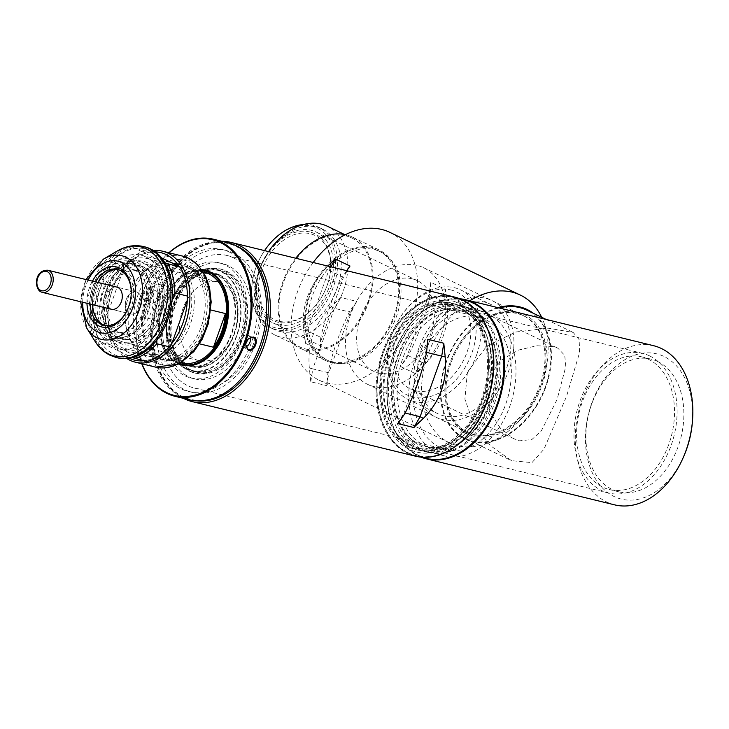 <?xml version="1.0" encoding="UTF-8"?>
<svg xmlns="http://www.w3.org/2000/svg" width="729" height="729" viewBox="0 0 729 729"><rect width="100%" height="100%" fill="white"/><g stroke="black" fill="none" stroke-linecap="round" stroke-linejoin="round"><path stroke-width="0.55" stroke-dasharray="3.65 2.73" d="M147.012 264.964A40.514 28.24 -76.3 0 0 143.121 263.57A40.514 28.24 -76.3 0 0 106.844 293.359A40.514 28.24 -76.3 0 0 119.984 340.871A40.514 28.24 -76.3 0 0 123.875 342.275A40.514 28.24 -76.3 0 0 160.152 312.486A40.514 28.24 -76.3 0 0 147.012 264.964M222.099 283.317A40.514 28.24 -76.3 0 0 218.199 281.923A40.514 28.24 -76.3 0 0 181.931 311.711A40.514 28.24 -76.3 0 0 195.071 359.224A40.514 28.24 -76.3 0 0 198.962 360.627A40.514 28.24 -76.3 0 0 235.239 330.838A40.514 28.24 -76.3 0 0 222.099 283.317M119.237 342.985A42.765 29.807 -76.3 0 0 160.662 315.976A42.765 29.807 -76.3 0 0 147.768 262.859A42.765 29.807 -76.3 0 0 107.728 286.315A42.765 29.807 -76.3 0 0 102.971 305.761A42.765 29.807 -76.3 0 0 119.237 342.985M151.468 260.098A46.355 32.313 103.7 0 1 166.504 314.472A46.355 32.313 103.7 0 1 124.996 348.562A46.355 32.313 103.7 0 1 120.54 346.958A46.355 32.313 103.7 0 1 102.907 306.617A46.355 32.313 103.7 0 1 108.065 285.531A46.355 32.313 103.7 0 1 147.012 258.503A46.355 32.313 103.7 0 1 151.468 260.098M143.066 352.462A46.355 32.313 -76.3 0 0 147.522 354.066A46.355 32.313 -76.3 0 0 189.03 319.976A46.355 32.313 -76.3 0 0 173.994 265.602A46.355 32.313 -76.3 0 0 169.529 264.007A46.355 32.313 -76.3 0 0 130.591 291.035A46.355 32.313 -76.3 0 0 125.434 312.121A46.355 32.313 -76.3 0 0 143.066 352.462M143.713 354.458A48.15 33.561 -76.3 0 0 148.342 356.117A48.15 33.561 -76.3 0 0 191.463 320.705A48.15 33.561 -76.3 0 0 175.844 264.226A48.15 33.561 -76.3 0 0 171.215 262.568A48.15 33.561 -76.3 0 0 130.755 290.643A48.15 33.561 -76.3 0 0 125.406 312.55A48.15 33.561 -76.3 0 0 143.713 354.458M159.979 358.431A48.15 33.561 -76.3 0 0 164.617 360.09A48.15 33.561 -76.3 0 0 207.729 324.687A48.15 33.561 -76.3 0 0 192.11 268.208A48.15 33.561 -76.3 0 0 187.481 266.541A48.15 33.561 -76.3 0 0 144.36 301.952A48.15 33.561 -76.3 0 0 159.979 358.431M210.845 309.998L210.435 309.898A46.711 32.559 103.7 0 1 198.452 343.559L199.546 343.833M204.156 272.099A46.711 32.559 -76.3 0 0 162.33 306.453A46.711 32.559 -76.3 0 0 177.484 361.247A46.711 32.559 -76.3 0 0 181.977 362.86M160.462 357.082A46.711 32.559 -76.3 0 0 164.954 358.695A46.711 32.559 -76.3 0 0 206.781 324.35A46.711 32.559 -76.3 0 0 191.627 269.548A46.711 32.559 -76.3 0 0 187.134 267.944A46.711 32.559 -76.3 0 0 145.308 302.289A46.711 32.559 -76.3 0 0 160.462 357.082M185.011 364.546A48.15 33.561 -76.3 0 0 189.64 366.213A48.15 33.561 -76.3 0 0 232.761 330.802A48.15 33.561 -76.3 0 0 217.142 274.323A48.15 33.561 -76.3 0 0 212.504 272.664A48.15 33.561 -76.3 0 0 169.392 308.066A48.15 33.561 -76.3 0 0 185.011 364.546M202.179 270.259A48.15 33.561 -76.3 0 0 160.918 307.738A48.15 33.561 -76.3 0 0 177.001 362.595A48.15 33.561 -76.3 0 0 179.37 363.58M187.754 364.491A47.431 33.06 -76.3 0 0 192.319 366.122A47.431 33.06 -76.3 0 0 234.784 331.248A47.431 33.06 -76.3 0 0 219.402 275.608A47.431 33.06 -76.3 0 0 214.836 273.967A47.431 33.06 -76.3 0 0 172.372 308.85A47.431 33.06 -76.3 0 0 187.754 364.491M185.248 363.871A47.431 33.06 -76.3 0 0 189.813 365.511A47.431 33.06 -76.3 0 0 232.287 330.629A47.431 33.06 -76.3 0 0 216.896 274.997A47.431 33.06 -76.3 0 0 212.339 273.357A47.431 33.06 -76.3 0 0 169.866 308.239A47.431 33.06 -76.3 0 0 185.248 363.871M189.822 369.384A51.741 36.067 -76.3 0 0 194.798 371.17A51.741 36.067 -76.3 0 0 241.126 333.117A51.741 36.067 -76.3 0 0 224.341 272.427A51.741 36.067 -76.3 0 0 219.365 270.641A51.741 36.067 -76.3 0 0 173.037 308.686A51.741 36.067 -76.3 0 0 189.822 369.384M186.314 368.528A51.741 36.067 -76.3 0 0 191.29 370.314A51.741 36.067 -76.3 0 0 237.627 332.26A51.741 36.067 -76.3 0 0 220.841 271.571A51.741 36.067 -76.3 0 0 215.866 269.785A51.741 36.067 -76.3 0 0 169.529 307.829A51.741 36.067 -76.3 0 0 186.314 368.528M226.446 271.106A53.545 37.325 103.7 0 1 243.814 333.909A53.545 37.325 103.7 0 1 195.873 373.284A53.545 37.325 103.7 0 1 190.725 371.435A53.545 37.325 103.7 0 1 173.356 308.631A53.545 37.325 103.7 0 1 221.297 269.256A53.545 37.325 103.7 0 1 226.446 271.106M189.221 371.07A53.545 37.325 -76.3 0 0 194.37 372.911A53.545 37.325 -76.3 0 0 242.31 333.545A53.545 37.325 -76.3 0 0 224.942 270.741A53.545 37.325 -76.3 0 0 219.793 268.892A53.545 37.325 -76.3 0 0 171.853 308.267A53.545 37.325 -76.3 0 0 189.221 371.07M143.659 317.233A46.711 32.559 103.7 0 1 155.651 283.563L170.668 287.235A46.711 32.559 -76.3 0 0 158.676 320.897L143.659 317.233L155.651 283.563M210.435 309.898L198.452 343.559M170.668 287.235L158.676 320.897M188.228 265.793A49.59 34.564 -76.3 0 0 141.8 292.994A49.59 34.564 -76.3 0 0 136.277 315.557A49.59 34.564 -76.3 0 0 155.14 358.714A49.59 34.564 -76.3 0 0 203.191 327.394A49.59 34.564 -76.3 0 0 188.228 265.793M154.621 357.119A48.15 33.561 103.7 0 1 136.305 315.21A48.15 33.561 103.7 0 1 141.663 293.304A48.15 33.561 103.7 0 1 182.113 265.228A48.15 33.561 103.7 0 1 186.742 266.896A48.15 33.561 103.7 0 1 202.361 323.375A48.15 33.561 103.7 0 1 159.25 358.786A48.15 33.561 103.7 0 1 154.621 357.119M86.961 303.291A30.9 21.542 103.7 0 1 92.373 281.121M95.453 281.877A28.75 20.038 -76.3 0 0 90.041 304.039M145.7 256.863A48.15 33.561 -76.3 0 0 141.071 255.196A48.15 33.561 -76.3 0 0 97.95 290.607A48.15 33.561 -76.3 0 0 113.569 347.086A48.15 33.561 -76.3 0 0 118.207 348.754A48.15 33.561 -76.3 0 0 161.319 313.342A48.15 33.561 -76.3 0 0 145.7 256.863M134.537 260.718A41.681 29.06 -76.3 0 0 130.527 259.278A41.681 29.06 -76.3 0 0 93.203 289.932A41.681 29.06 -76.3 0 0 106.716 338.83A41.681 29.06 -76.3 0 0 110.726 340.261A41.681 29.06 -76.3 0 0 148.051 309.615A41.681 29.06 -76.3 0 0 134.537 260.718M143.54 262.923A41.681 29.06 -76.3 0 0 139.531 261.483A41.681 29.06 -76.3 0 0 102.206 292.138A41.681 29.06 -76.3 0 0 115.729 341.026A41.681 29.06 -76.3 0 0 119.738 342.466A41.681 29.06 -76.3 0 0 157.063 311.812A41.681 29.06 -76.3 0 0 143.54 262.923M133.817 262.741A39.53 27.556 -76.3 0 0 96.802 284.419A39.53 27.556 -76.3 0 0 92.41 302.407A39.53 27.556 -76.3 0 0 107.436 336.807A39.53 27.556 -76.3 0 0 145.736 311.839A39.53 27.556 -76.3 0 0 133.817 262.741M105.058 325.498A28.75 20.038 -76.3 0 0 106.288 325.863A28.75 20.038 -76.3 0 0 132.031 304.722A28.75 20.038 -76.3 0 0 122.709 271.006A28.75 20.038 -76.3 0 0 119.948 270.012A28.75 20.038 -76.3 0 0 118.681 269.766M97.959 282.488A28.75 20.038 -76.3 0 0 95.791 286.77A28.75 20.038 -76.3 0 0 92.592 299.847A28.75 20.038 -76.3 0 0 92.547 304.649M144.953 246.903A57.135 39.831 -76.3 0 0 93.795 288.912A57.135 39.831 -76.3 0 0 112.33 355.934A57.135 39.831 -76.3 0 0 117.825 357.903M172.144 299.027A55.34 38.573 -76.3 0 0 172.29 296.475A55.34 38.573 -76.3 0 0 164.071 262.613A55.34 38.573 -76.3 0 0 151.103 250.858A55.34 38.573 -76.3 0 0 134.774 248.534A55.34 38.573 -76.3 0 0 108.375 265.748A55.34 38.573 -76.3 0 0 92.993 308.95A55.34 38.573 -76.3 0 0 101.213 342.803A55.34 38.573 -76.3 0 0 114.18 354.558A55.34 38.573 -76.3 0 0 130.5 356.882A55.34 38.573 -76.3 0 0 156.908 339.668A55.34 38.573 -76.3 0 0 165.993 324.205M165.082 263.023L133.471 247.614L149.791 252.207A55.34 38.573 -76.3 0 0 123.392 269.42A55.34 38.573 -76.3 0 0 114.307 284.884A55.34 38.573 -76.3 0 0 108.147 310.062A55.34 38.573 -76.3 0 0 108.01 312.613A55.34 38.573 -76.3 0 0 116.23 346.475A55.34 38.573 -76.3 0 0 129.197 358.221A55.34 38.573 -76.3 0 0 129.361 358.303M143.905 360.764A55.34 38.573 -76.3 0 0 145.518 360.554A55.34 38.573 -76.3 0 0 171.926 343.341M187.307 300.138A55.34 38.573 -76.3 0 0 179.088 266.285M145.982 250.667A57.135 39.831 -76.3 0 0 123.483 265.338L110.963 262.276L108.375 265.748L92.993 308.95L92.893 313.033A57.135 39.831 -76.3 0 0 99.9 341.874L132.414 357.657M92.893 313.033L105.413 316.085L108.01 312.613L123.392 269.42L123.483 265.338M146.83 361.475L116.23 346.475L99.9 341.874M105.413 316.085A57.135 39.831 -76.3 0 0 112.412 344.935M156.899 339.978L172.308 296.448M153.363 250.484A57.135 39.831 -76.3 0 0 114.471 284.492A57.135 39.831 -76.3 0 0 108.12 310.49A57.135 39.831 -76.3 0 0 126.937 358.604M155.377 251.869A55.34 38.573 -76.3 0 0 149.791 252.207L161.546 257.856M133.471 247.614A57.135 39.831 -76.3 0 0 110.963 262.276M127.839 308.722A28.75 20.038 -76.3 0 0 127.94 308.495A28.75 20.038 -76.3 0 0 131.138 295.409A28.75 20.038 -76.3 0 0 131.156 295.163M129.689 313.607A11.409 7.955 103.7 0 1 125.989 300.23A11.409 7.955 103.7 0 1 136.205 291.837A11.409 7.955 103.7 0 1 137.307 292.229A11.409 7.955 103.7 0 1 141.007 305.615A11.409 7.955 103.7 0 1 130.792 313.999A11.409 7.955 103.7 0 1 129.689 313.607A11.409 7.955 -76.3 0 0 130.792 313.999A11.409 7.955 -76.3 0 0 141.007 305.615A11.409 7.955 -76.3 0 0 137.307 292.229A11.409 7.955 -76.3 0 0 136.205 291.837A11.409 7.955 -76.3 0 0 125.989 300.23A11.409 7.955 -76.3 0 0 129.689 313.607M110.316 308.868A11.409 7.955 103.7 0 1 106.616 295.491A11.409 7.955 103.7 0 1 116.831 287.098L136.205 291.837L116.831 287.098M124.185 269.903A30.181 21.041 103.7 0 1 133.298 307.401A30.181 21.041 103.7 0 1 104.047 326.464A30.181 21.041 103.7 0 1 92.574 300.193A30.181 21.041 103.7 0 1 95.927 286.461A30.181 21.041 103.7 0 1 124.185 269.903M131.967 264.117A37.735 26.299 103.7 0 1 144.205 308.376A37.735 26.299 103.7 0 1 110.416 336.115A37.735 26.299 103.7 0 1 106.789 334.821A37.735 26.299 103.7 0 1 92.437 301.979A37.735 26.299 103.7 0 1 96.638 284.811A37.735 26.299 103.7 0 1 128.331 262.814A37.735 26.299 103.7 0 1 131.967 264.117M136.715 265.283A37.735 26.299 103.7 0 1 148.953 309.533A37.735 26.299 103.7 0 1 115.173 337.281A37.735 26.299 103.7 0 1 111.546 335.978A37.735 26.299 103.7 0 1 99.308 291.718A37.735 26.299 103.7 0 1 133.088 263.98A37.735 26.299 103.7 0 1 136.715 265.283M134.92 270.331A32.34 22.544 103.7 0 1 145.408 308.267A32.34 22.544 103.7 0 1 116.449 332.041A32.34 22.544 103.7 0 1 113.341 330.93A32.34 22.544 103.7 0 1 102.853 292.994A32.34 22.544 103.7 0 1 131.812 269.211A32.34 22.544 103.7 0 1 134.92 270.331M141.426 271.917A32.34 22.544 103.7 0 1 151.914 309.852A32.34 22.544 103.7 0 1 122.955 333.636A32.34 22.544 103.7 0 1 119.848 332.515A32.34 22.544 103.7 0 1 109.359 294.589A32.34 22.544 103.7 0 1 138.319 270.805A32.34 22.544 103.7 0 1 141.426 271.917M121.032 337.928A37.37 26.053 -76.3 0 0 126.81 339.614A37.37 26.053 -76.3 0 0 158.521 310.208A37.37 26.053 -76.3 0 0 145.964 267.908A37.37 26.053 -76.3 0 0 144.488 267.27A37.37 26.053 -76.3 0 0 109.386 292.584A37.37 26.053 -76.3 0 0 121.032 337.928M143.221 266.869A37.735 26.299 103.7 0 1 155.897 309.579A37.735 26.299 103.7 0 1 123.884 339.267A37.735 26.299 103.7 0 1 118.052 337.573A37.735 26.299 103.7 0 1 106.297 291.782A37.735 26.299 103.7 0 1 141.736 266.231A37.735 26.299 103.7 0 1 143.221 266.869M648.327 359.224A68.271 47.595 -76.3 0 0 641.757 356.864A68.271 47.595 -76.3 0 0 580.63 407.074A68.271 47.595 -76.3 0 0 602.774 487.154A68.271 47.595 -76.3 0 0 609.344 489.514A68.271 47.595 -76.3 0 0 670.47 439.305A68.271 47.595 -76.3 0 0 648.327 359.224M657.667 361.502A68.271 47.595 -76.3 0 0 651.097 359.151A68.271 47.595 -76.3 0 0 589.961 409.352A68.271 47.595 -76.3 0 0 612.114 489.432A68.271 47.595 -76.3 0 0 618.675 491.793A68.271 47.595 -76.3 0 0 679.811 441.583A68.271 47.595 -76.3 0 0 657.667 361.502M451.078 289.996A57.135 40.532 -64.3 0 1 471.809 353.255A57.135 40.532 -64.3 0 1 412.951 397.059A57.135 40.532 -64.3 0 1 392.22 333.8A57.135 40.532 -64.3 0 1 451.078 289.996M476.593 354.959A60.726 43.075 115.7 0 0 460.61 289.887A60.726 43.075 115.7 0 0 454.559 287.727A60.726 43.075 115.7 0 0 392.002 334.283A60.726 43.075 115.7 0 0 407.994 399.355A60.726 43.075 115.7 0 0 414.036 401.524A60.726 43.075 115.7 0 0 476.593 354.959M418.255 455.224A81.211 56.607 -76.3 0 0 496.941 403.939A81.211 56.607 -76.3 0 0 472.438 303.054A81.211 56.607 -76.3 0 0 396.403 347.605A81.211 56.607 -76.3 0 0 387.372 384.548A81.211 56.607 -76.3 0 0 418.255 455.224M421.289 457.238A81.93 57.108 103.7 0 1 418.519 456.026A81.93 57.108 103.7 0 1 387.354 384.721A81.93 57.108 103.7 0 1 396.467 347.441A81.93 57.108 103.7 0 1 460.026 298.762M684.112 455.516A74.741 52.105 103.7 0 1 614.128 496.522A74.741 52.105 103.7 0 1 591.584 403.666A74.741 52.105 103.7 0 1 664.001 356.463A74.741 52.105 103.7 0 1 692.422 421.517M653.512 345.683A81.93 57.108 -76.3 0 0 580.156 405.925A81.93 57.108 -76.3 0 0 606.728 502.026A81.93 57.108 -76.3 0 0 614.611 504.851M415.229 390.662A50.31 35.685 -64.3 0 1 410.227 388.867A50.31 35.685 -64.3 0 1 398.326 331.485A50.31 35.685 -64.3 0 1 448.8 296.393A50.31 35.685 -64.3 0 1 453.812 298.188A50.31 35.685 -64.3 0 1 465.713 355.57A50.31 35.685 -64.3 0 1 415.229 390.662M553.165 346.557L536.772 345.746L518.355 350.12L501.625 359.926L489.742 375.307L485.897 394.234L490.289 412.851L500.595 428.424L514.246 438.867L519.595 440.826L531.796 439.587L541.31 430.93L557.074 399.528L565.804 366.477L564.729 355.36L557.831 348.18L553.165 346.557M469.321 311.812A71.87 50.101 -76.3 0 0 462.414 309.333A71.87 50.101 -76.3 0 0 398.061 362.176A71.87 50.101 -76.3 0 0 421.371 446.476A71.87 50.101 -76.3 0 0 428.288 448.955A71.87 50.101 -76.3 0 0 492.631 396.111A71.87 50.101 -76.3 0 0 469.321 311.812M649.53 355.852A71.87 50.101 -76.3 0 0 642.614 353.374A71.87 50.101 -76.3 0 0 578.261 406.226A71.87 50.101 -76.3 0 0 601.571 490.517A71.87 50.101 -76.3 0 0 608.487 493.004A71.87 50.101 -76.3 0 0 672.84 440.152A71.87 50.101 -76.3 0 0 649.53 355.852M418.929 347.879A64.681 45.881 115.7 0 0 435.951 417.188A64.681 45.881 115.7 0 0 509.024 369.904A64.681 45.881 115.7 0 0 491.993 300.594A64.681 45.881 115.7 0 0 418.929 347.879M450.887 363.242A64.681 45.881 115.7 0 0 467.918 432.543A64.681 45.881 115.7 0 0 540.982 385.258A64.681 45.881 115.7 0 0 523.96 315.949A64.681 45.881 115.7 0 0 450.887 363.242M421.681 348.553A60.726 43.075 115.7 0 0 437.664 413.625A60.726 43.075 115.7 0 0 506.272 369.229A60.726 43.075 115.7 0 0 490.289 304.157A60.726 43.075 115.7 0 0 421.681 348.553M499.174 307.957A71.15 50.465 115.7 0 0 446.376 362.14A71.15 50.465 115.7 0 0 465.111 438.375A71.15 50.465 115.7 0 0 545.492 386.361A71.15 50.465 115.7 0 0 526.757 310.126M467.38 372.237L464.892 399.164L473.95 424.661L490.608 445.774L511.503 460.673L531.96 462.633L543.998 449.182L566.497 396.458L579.355 353.328L579.883 340.507L573.149 332.424L547.862 328.132L515.831 332.005L486.58 346.229L467.38 372.237M484.247 408.313A81.211 56.607 103.7 0 1 408.24 452.782A81.211 56.607 103.7 0 1 383.746 351.897A81.211 56.607 103.7 0 1 462.432 300.612A81.211 56.607 103.7 0 1 493.323 371.207M454.285 296.985A81.93 57.108 -76.3 0 0 380.93 357.228A81.93 57.108 -76.3 0 0 407.502 453.329A81.93 57.108 -76.3 0 0 415.384 456.163M235.23 245.363A80.491 56.106 -76.3 0 0 162.075 290.497A80.491 56.106 -76.3 0 0 153.117 327.121A80.491 56.106 -76.3 0 0 183.735 397.177A80.491 56.106 -76.3 0 0 197.213 400.914M233.362 257.793A68.271 47.595 -76.3 0 0 226.792 255.442A68.271 47.595 -76.3 0 0 165.665 305.642A68.271 47.595 -76.3 0 0 187.809 385.723A68.271 47.595 -76.3 0 0 194.379 388.083A68.271 47.595 -76.3 0 0 255.505 337.873A68.271 47.595 -76.3 0 0 233.362 257.793M439.587 447.269A68.271 47.595 103.7 0 1 417.444 367.188A68.271 47.595 103.7 0 1 478.579 316.978A68.271 47.595 103.7 0 1 485.14 319.338A68.271 47.595 103.7 0 1 507.293 399.419A68.271 47.595 103.7 0 1 446.157 449.62A68.271 47.595 103.7 0 1 439.587 447.269M437.436 453.329A74.741 52.105 -76.3 0 0 444.617 455.907A74.741 52.105 -76.3 0 0 511.548 400.95A74.741 52.105 -76.3 0 0 487.3 313.279A74.741 52.105 -76.3 0 0 480.11 310.7A74.741 52.105 -76.3 0 0 413.188 365.657A74.741 52.105 -76.3 0 0 437.436 453.329M422.419 449.656A74.741 52.105 -76.3 0 0 429.6 452.235A74.741 52.105 -76.3 0 0 496.531 397.278A74.741 52.105 -76.3 0 0 472.283 309.606A74.741 52.105 -76.3 0 0 465.093 307.027A74.741 52.105 -76.3 0 0 398.171 361.985A74.741 52.105 -76.3 0 0 422.419 449.656M423.977 445.282A70.075 48.843 -76.3 0 0 430.711 447.697A70.075 48.843 -76.3 0 0 493.451 396.175A70.075 48.843 -76.3 0 0 470.724 313.98A70.075 48.843 -76.3 0 0 463.99 311.565A70.075 48.843 -76.3 0 0 401.242 363.088A70.075 48.843 -76.3 0 0 423.977 445.282M418.965 444.061A70.075 48.843 -76.3 0 0 425.709 446.476A70.075 48.843 -76.3 0 0 488.448 394.945A70.075 48.843 -76.3 0 0 465.722 312.759A70.075 48.843 -76.3 0 0 458.978 310.344A70.075 48.843 -76.3 0 0 396.239 361.866A70.075 48.843 -76.3 0 0 418.965 444.061M417.289 448.772A75.105 52.351 -76.3 0 0 424.515 451.36A75.105 52.351 -76.3 0 0 491.756 396.139A75.105 52.351 -76.3 0 0 467.398 308.048A75.105 52.351 -76.3 0 0 460.172 305.451A75.105 52.351 -76.3 0 0 392.931 360.682A75.105 52.351 -76.3 0 0 417.289 448.772M412.714 447.652A75.105 52.351 -76.3 0 0 419.94 450.249A75.105 52.351 -76.3 0 0 487.191 395.018A75.105 52.351 -76.3 0 0 462.824 306.927A75.105 52.351 -76.3 0 0 455.607 304.339A75.105 52.351 -76.3 0 0 423.986 309.934A75.105 52.351 -76.3 0 0 394.471 430.693A75.105 52.351 -76.3 0 0 412.714 447.652M461.229 303.975A77.62 54.101 -76.3 0 0 386.024 352.991A77.62 54.101 -76.3 0 0 409.443 449.41A77.62 54.101 -76.3 0 0 484.648 400.394A77.62 54.101 -76.3 0 0 461.229 303.975M183.416 398.353A81.93 57.108 103.7 0 1 153.099 327.458A81.93 57.108 103.7 0 1 162.203 290.188A81.93 57.108 103.7 0 1 221.816 241.272M331.194 306.599C314.509 323.412 307.219 343.869 309.333 367.999L310.754 381.768L326.774 385.687L327.941 372.546C333.117 350.202 340.407 329.736 349.802 311.146L356.782 301.414L340.762 297.496L331.194 306.599L334.392 308.303L350.412 312.212L349.802 311.146M426.602 352.462L425.709 352.189L427.777 339.322M404.741 413.853L404.13 412.787L425.709 352.189L426.611 352.408M397.77 423.595L404.13 412.787L405.16 413.042M340.762 297.496L334.392 308.303L312.814 368.901L328.834 372.811L350.412 312.212L356.782 301.414M326.774 385.687L328.834 372.811L327.941 372.546M309.333 367.999L312.814 368.901L310.754 381.768M277.804 324.605A50.31 35.685 -64.3 0 1 272.792 322.81A50.31 35.685 -64.3 0 1 260.891 265.429A50.31 35.685 -64.3 0 1 311.374 230.337A50.31 35.685 -64.3 0 1 316.386 232.132A50.31 35.685 -64.3 0 1 328.287 289.513A50.31 35.685 -64.3 0 1 277.804 324.605M412.277 278.833A50.31 35.685 115.7 0 0 361.794 313.926A50.31 35.685 115.7 0 0 373.695 371.316A50.31 35.685 115.7 0 0 378.706 373.102A50.31 35.685 115.7 0 0 429.181 338.019A50.31 35.685 115.7 0 0 417.289 280.629A50.31 35.685 115.7 0 0 412.277 278.833M311.775 226.2A54.265 38.491 -64.3 0 1 331.467 286.269A54.265 38.491 -64.3 0 1 275.571 327.868A54.265 38.491 -64.3 0 1 255.879 267.798A54.265 38.491 -64.3 0 1 311.775 226.2M264.554 250.612A55.696 39.512 115.7 0 0 270.459 327.667A55.696 39.512 115.7 0 0 276.009 329.654A55.696 39.512 115.7 0 0 331.895 290.807A55.696 39.512 115.7 0 0 318.719 227.275A55.696 39.512 115.7 0 0 313.169 225.288A55.696 39.512 115.7 0 0 303.51 224.523M473.877 436.197A66.12 46.902 -64.3 0 1 449.884 362.996A66.12 46.902 -64.3 0 1 517.991 312.304A66.12 46.902 -64.3 0 1 541.984 385.504A66.12 46.902 -64.3 0 1 473.877 436.197M516.597 313.215A64.681 45.881 115.7 0 0 451.698 358.322A64.681 45.881 115.7 0 0 466.997 432.106A64.681 45.881 115.7 0 0 473.44 434.411A64.681 45.881 115.7 0 0 538.348 389.295A64.681 45.881 115.7 0 0 523.039 315.511A64.681 45.881 115.7 0 0 516.597 313.215M309.743 231.922A48.15 34.154 115.7 0 0 260.135 268.837A48.15 34.154 115.7 0 0 277.612 322.145A48.15 34.154 115.7 0 0 327.212 285.23A48.15 34.154 115.7 0 0 309.743 231.922M279.007 321.234A46.711 33.133 -64.3 0 1 262.048 269.52A46.711 33.133 -64.3 0 1 310.171 233.708A46.711 33.133 -64.3 0 1 327.13 285.422A46.711 33.133 -64.3 0 1 279.007 321.234M417.07 265.374A64.681 45.881 115.7 0 0 352.171 310.481A64.681 45.881 115.7 0 0 367.471 384.265A64.681 45.881 115.7 0 0 373.913 386.57A64.681 45.881 115.7 0 0 438.812 341.454A64.681 45.881 115.7 0 0 423.513 267.671A64.681 45.881 115.7 0 0 417.07 265.374M497.889 307.647A71.87 50.975 115.7 0 0 442.038 376.027A71.87 50.975 115.7 0 0 471.964 441.583A71.87 50.975 115.7 0 0 497.296 439.797A71.87 50.975 115.7 0 0 547.971 334.365A71.87 50.975 115.7 0 0 533.236 313.242M469.758 300.767A81.93 58.12 115.7 0 0 422.583 375.918A81.93 58.12 115.7 0 0 449.374 442.767A81.93 58.12 115.7 0 0 457.53 445.692A81.93 58.12 115.7 0 0 486.407 443.66A81.93 58.12 115.7 0 0 544.189 323.457A81.93 58.12 115.7 0 0 541.656 317.288M331.977 361.684A60.37 42.82 115.7 0 0 392.548 319.575A60.37 42.82 115.7 0 0 378.269 250.712A60.37 42.82 115.7 0 0 372.255 248.562A60.37 42.82 115.7 0 0 311.684 290.671A60.37 42.82 115.7 0 0 325.963 359.534A60.37 42.82 115.7 0 0 331.977 361.684M334.256 362.778A60.37 42.82 115.7 0 0 394.836 320.678A60.37 42.82 115.7 0 0 380.556 251.806A60.37 42.82 115.7 0 0 374.542 249.655A60.37 42.82 115.7 0 0 313.962 291.764A60.37 42.82 115.7 0 0 328.25 360.627A60.37 42.82 115.7 0 0 334.256 362.778M295.774 258.239A61.446 43.585 115.7 0 0 299.018 347.779A61.446 43.585 115.7 0 0 305.132 349.966A61.446 43.585 115.7 0 0 366.787 307.109A61.446 43.585 115.7 0 0 352.253 237.016A61.446 43.585 115.7 0 0 346.138 234.82A61.446 43.585 115.7 0 0 345.409 234.656M331.613 362.696A61.446 43.585 115.7 0 0 393.268 319.831A61.446 43.585 115.7 0 0 378.734 249.737A61.446 43.585 115.7 0 0 372.619 247.55A61.446 43.585 115.7 0 0 310.964 290.406A61.446 43.585 115.7 0 0 325.498 360.5A61.446 43.585 115.7 0 0 331.613 362.696M268.618 251.605A60.37 42.82 115.7 0 0 275.061 335.067A60.37 42.82 115.7 0 0 281.066 337.208A60.37 42.82 115.7 0 0 341.646 295.108A60.37 42.82 115.7 0 0 327.357 226.245M305.497 348.954A60.37 42.82 115.7 0 0 366.067 306.845A60.37 42.82 115.7 0 0 351.788 237.982A60.37 42.82 115.7 0 0 345.774 235.832A60.37 42.82 115.7 0 0 285.203 277.94A60.37 42.82 115.7 0 0 299.482 346.804A60.37 42.82 115.7 0 0 305.497 348.954M279.663 331.413A55.696 39.512 115.7 0 0 335.55 292.566A55.696 39.512 115.7 0 0 322.373 229.024A55.696 39.512 115.7 0 0 316.823 227.047A55.696 39.512 115.7 0 0 260.936 265.894A55.696 39.512 115.7 0 0 274.113 329.426A55.696 39.512 115.7 0 0 279.663 331.413M447.123 302.48C449.465 326.082 442.184 346.548 425.262 363.871L408.286 355.716C418.555 335.194 425.845 314.728 430.146 294.325L430.803 282.323L445.41 289.349L447.123 302.48L443.551 301.76L428.944 294.735L430.146 294.325M408.286 355.716L400.795 366.596L415.402 373.622L425.262 363.871M313.206 262.504A81.93 58.12 115.7 0 0 318.91 380.064A81.93 58.12 115.7 0 0 327.066 382.98A81.93 58.12 115.7 0 0 409.27 325.836A81.93 58.12 115.7 0 0 389.897 232.378M346.694 270.687L342.521 276.911C332.242 297.432 324.961 317.899 320.66 338.311L321.863 337.892L307.255 330.866L303.683 330.146C301.332 306.544 308.622 286.078 325.544 268.755L327.886 266.085M303.683 330.146L305.396 343.277L320.004 350.303L320.66 338.311M430.803 282.323L428.944 294.735L407.365 355.342L400.795 366.596M445.41 289.349L443.551 301.76L421.973 362.359L415.402 373.622M342.521 276.911L343.441 277.293L321.863 337.892L320.004 350.303M350.011 266.03L343.441 277.293L328.834 270.268L307.255 330.866L305.396 343.277M330.848 266.814L328.834 270.268L325.544 268.755M464.719 299.901A81.566 56.862 -76.3 0 0 391.673 359.889A81.566 56.862 -76.3 0 0 418.136 455.561A81.566 56.862 -76.3 0 0 425.982 458.377M478.962 313.816A81.566 56.862 -76.3 0 0 462.55 300.275A81.566 56.862 -76.3 0 0 454.705 297.459A81.566 56.862 -76.3 0 0 381.668 357.438A81.566 56.862 -76.3 0 0 408.122 453.119A81.566 56.862 -76.3 0 0 415.967 455.935A81.566 56.862 -76.3 0 0 445.036 452.609M460.455 306.162A75.278 52.479 -76.3 0 0 453.21 303.565A75.278 52.479 -76.3 0 0 385.805 358.923A75.278 52.479 -76.3 0 0 410.217 447.223A75.278 52.479 -76.3 0 0 417.462 449.82A75.278 52.479 -76.3 0 0 484.867 394.471A75.278 52.479 -76.3 0 0 460.455 306.162M470.46 308.613A75.278 52.479 -76.3 0 0 463.225 306.016A75.278 52.479 -76.3 0 0 395.811 361.374A75.278 52.479 -76.3 0 0 420.232 449.675A75.278 52.479 -76.3 0 0 427.476 452.272A75.278 52.479 -76.3 0 0 494.882 396.913A75.278 52.479 -76.3 0 0 470.46 308.613M146.037 301.159L151.204 298.899L153.6 293.787L150.785 287.791C144.342 285.841 139.367 299.81 146.037 301.159M146.675 300.74C140.588 299.391 145.044 286.916 150.985 288.62L151.623 288.848L153.564 294.051L151.404 298.708L146.019 300.503L150.885 302.845A6.47 4.584 -64.3 0 1 149.354 295.464A6.47 4.584 -64.3 0 1 155.842 290.953A6.47 4.584 -64.3 0 1 156.489 291.181A6.47 4.584 -64.3 0 1 158.02 298.562A6.47 4.584 -64.3 0 1 151.532 303.073A6.47 4.584 -64.3 0 1 150.885 302.845M257.346 352.59A80.135 55.86 103.7 0 1 182.35 396.467A80.135 55.86 103.7 0 1 158.175 296.922A80.135 55.86 103.7 0 1 235.813 246.32A80.135 55.86 103.7 0 1 266.295 315.976M227.776 242.73A80.855 56.361 -76.3 0 0 155.386 302.189A80.855 56.361 -76.3 0 0 181.612 397.023A80.855 56.361 -76.3 0 0 189.385 399.811M178.605 363.981A48.87 34.063 103.7 0 1 177.265 363.388A48.87 34.063 103.7 0 1 160.726 308.504A48.87 34.063 103.7 0 1 201.687 269.548M212.504 272.664L205.496 270.951A48.15 33.561 -76.3 0 0 162.385 306.353A48.15 33.561 -76.3 0 0 178.004 362.832A48.15 33.561 -76.3 0 0 182.633 364.5L189.64 366.213M250.165 337.609A6.47 4.584 115.7 0 0 248.261 335.294A6.47 4.584 115.7 0 0 247.614 335.067A6.47 4.584 115.7 0 0 241.126 339.577A6.47 4.584 115.7 0 0 242.657 346.949A6.47 4.584 115.7 0 0 243.304 347.186A6.47 4.584 115.7 0 0 245.691 346.986M248.671 338.511L245.527 344.452M219.639 274.933A48.15 33.561 -76.3 0 0 215.009 273.275A48.15 33.561 -76.3 0 0 171.898 308.677A48.15 33.561 -76.3 0 0 187.517 365.156A48.15 33.561 -76.3 0 0 192.146 366.824A48.15 33.561 -76.3 0 0 235.257 331.413A48.15 33.561 -76.3 0 0 219.639 274.933M221.024 271.06A52.288 36.45 -76.3 0 0 215.994 269.256A52.288 36.45 -76.3 0 0 169.174 307.702A52.288 36.45 -76.3 0 0 186.132 369.029A52.288 36.45 -76.3 0 0 191.162 370.833A52.288 36.45 -76.3 0 0 237.982 332.388A52.288 36.45 -76.3 0 0 221.024 271.06M226.026 272.291A52.288 36.45 -76.3 0 0 220.996 270.486A52.288 36.45 -76.3 0 0 174.185 308.932A52.288 36.45 -76.3 0 0 191.144 370.259A52.288 36.45 -76.3 0 0 196.165 372.063A52.288 36.45 -76.3 0 0 242.985 333.618A52.288 36.45 -76.3 0 0 226.026 272.291M229.416 252.07A72.946 50.848 -76.3 0 0 222.4 249.555A72.946 50.848 -76.3 0 0 157.081 303.191A72.946 50.848 -76.3 0 0 180.746 388.757A72.946 50.848 -76.3 0 0 187.763 391.273A72.946 50.848 -76.3 0 0 253.081 337.609A72.946 50.848 -76.3 0 0 229.416 252.07M233.417 253.054A72.946 50.848 -76.3 0 0 226.4 250.53A72.946 50.848 -76.3 0 0 161.091 304.175A72.946 50.848 -76.3 0 0 184.747 389.733A72.946 50.848 -76.3 0 0 191.763 392.257A72.946 50.848 -76.3 0 0 257.082 338.611A72.946 50.848 -76.3 0 0 233.417 253.054M188.802 376.82A59.295 41.334 -76.3 0 0 194.506 378.87A59.295 41.334 -76.3 0 0 247.596 335.267A59.295 41.334 -76.3 0 0 228.359 265.721A59.295 41.334 -76.3 0 0 222.664 263.679A59.295 41.334 -76.3 0 0 169.575 307.274A59.295 41.334 -76.3 0 0 188.802 376.82M185.303 375.964A59.295 41.334 -76.3 0 0 190.998 378.014A59.295 41.334 -76.3 0 0 244.087 334.411A59.295 41.334 -76.3 0 0 224.86 264.864A59.295 41.334 -76.3 0 0 219.156 262.823A59.295 41.334 -76.3 0 0 166.066 306.417A59.295 41.334 -76.3 0 0 185.303 375.964M169.082 252.799A80.135 55.86 -76.3 0 0 145.271 286.479A80.135 55.86 -76.3 0 0 136.359 322.938A80.135 55.86 -76.3 0 0 141.955 363.798M141.763 363.753A80.855 56.361 103.7 0 1 136.35 323.102A80.855 56.361 103.7 0 1 145.335 286.324A80.855 56.361 103.7 0 1 168.9 252.753M223.056 336.497A48.15 33.561 -76.3 0 0 223.092 336.424A48.15 33.561 -76.3 0 0 228.441 314.518A48.15 33.561 -76.3 0 0 228.45 314.436M189.549 262.085A53.545 37.325 103.7 0 1 205.696 328.606A53.545 37.325 103.7 0 1 153.819 362.413A53.545 37.325 103.7 0 1 137.672 295.901A53.545 37.325 103.7 0 1 189.549 262.085M182.751 256.143A57.135 39.831 -76.3 0 0 131.585 298.152A57.135 39.831 -76.3 0 0 150.119 365.174A57.135 39.831 -76.3 0 0 155.614 367.143M116.394 357.556A57.135 39.831 103.7 0 1 110.899 355.588A57.135 39.831 103.7 0 1 92.373 288.566A57.135 39.831 103.7 0 1 143.531 246.557M88.118 280.082A36.814 25.661 -76.3 0 0 82.705 302.243M86.797 328.178A43.038 29.998 103.7 0 1 103.718 258.968M117.15 251.068A56.169 39.156 -76.3 0 0 95.071 341.382M409.297 447.187A75.461 52.606 -76.3 0 0 482.407 399.528A75.461 52.606 -76.3 0 0 459.644 305.788A75.461 52.606 -76.3 0 0 386.534 353.437A75.461 52.606 -76.3 0 0 409.297 447.187M411.32 445.674A73.501 51.23 -76.3 0 0 482.534 399.264A73.501 51.23 -76.3 0 0 460.354 307.957A73.501 51.23 -76.3 0 0 422.346 310.9A73.501 51.23 -76.3 0 0 393.46 429.08A73.501 51.23 -76.3 0 0 411.32 445.674M41.234 291.983A11.409 7.955 103.7 0 1 37.534 278.606A11.409 7.955 103.7 0 1 47.749 270.213M218.199 281.923L143.121 263.57M147.522 354.066L124.996 348.562M164.617 360.09L148.342 356.117M181.047 362.632L164.954 358.695M192.319 366.122L189.813 365.511M194.798 371.17L191.29 370.314M195.873 373.284L194.37 372.911M221.297 269.256L219.793 268.892M219.365 270.641L215.866 269.785M214.836 273.967L212.339 273.357M203.227 271.871L187.134 267.944M187.481 266.541L171.215 262.568M169.529 264.007L147.012 258.503M102.971 305.761L102.907 306.617M107.728 286.315L108.065 285.531M198.962 360.627L123.875 342.275M182.113 265.228L141.071 255.196M139.531 261.483L130.527 259.278M92.592 299.847L92.41 302.407M95.791 286.77L96.802 284.419M119.948 270.012L117.442 269.402M106.288 325.863L103.791 325.252M119.738 342.466L110.726 340.261M159.25 358.786L118.207 348.754M80.573 301.724L85.995 279.562M131.138 295.409L131.174 294.899M127.94 308.495L127.739 308.959M110.416 336.115L115.173 337.281M116.449 332.041L122.955 333.636M126.81 339.614L123.884 339.267M144.488 267.27L141.736 266.231M131.812 269.211L138.319 270.805M128.331 262.814L133.088 263.98M92.574 300.193L92.437 301.979M95.927 286.461L96.638 284.811M111.409 309.269L130.792 313.999L111.409 309.269M651.097 359.151L641.757 356.864M514.246 438.867L410.227 388.867M642.614 353.374L462.414 309.333M435.951 417.188L467.918 432.543M407.994 399.355L437.664 413.625M465.111 438.375L511.503 460.673M546.13 319.43L573.149 332.424M460.61 289.887L490.289 304.157M491.993 300.594L523.96 315.949M608.487 493.004L428.288 448.955M557.831 348.18L453.812 298.188M618.675 491.793L609.344 489.514M423.986 309.934L422.346 310.9C432.68 304.941 442.813 303.136 452.745 305.487L459.653 307.966C482.17 317.862 493.743 355.233 484.247 389.942C475.208 427.905 443.241 455.233 417.936 447.907L411.028 445.428C404.076 442.066 398.225 436.616 393.46 429.08L394.471 430.693M478.579 316.978L226.792 255.442M444.617 455.907L429.6 452.235M430.711 447.697L425.709 446.476M424.515 451.36L419.94 450.249M460.172 305.451L455.607 304.339M463.99 311.565L458.978 310.344M480.11 310.7L465.093 307.027M446.157 449.62L194.379 388.083M373.695 371.316L272.792 322.81M367.471 384.265L466.997 432.106M547.971 334.365L544.189 323.457M497.296 439.797L486.407 443.66M378.269 250.712L380.556 251.806M352.253 237.016L378.734 249.737M344.462 234.465L351.788 237.982M318.719 227.275L322.373 229.024M318.91 380.064L449.374 442.767M270.459 327.667L274.113 329.426M275.061 335.067L299.482 346.804M299.018 347.779L325.498 360.5M325.963 359.534L328.25 360.627M423.513 267.671L523.039 315.511M417.289 280.629L316.386 232.132M420.66 457.083L415.967 455.935M463.225 306.016L453.21 303.565M427.476 452.272L417.462 449.82M459.398 298.608L454.705 297.459M151.204 298.89L153.591 293.787M153.546 294.051L151.377 298.69M242.657 346.949L247.523 349.291M215.009 273.275L205.496 270.951M220.996 270.486L215.994 269.256M226.4 250.53L222.4 249.555M194.506 378.87L190.998 378.014M222.664 263.679L219.156 262.823M191.763 392.257L187.763 391.273M196.165 372.063L191.162 370.833M192.146 366.824L182.633 364.5M248.261 335.294L253.063 337.6M156.489 291.181L151.623 288.848"/><path stroke-width="1.09" d="M199.546 343.833L213.46 347.232A46.711 32.559 -76.3 0 0 225.452 313.57L210.845 309.998M181.047 362.632L181.977 362.86A46.711 32.559 -76.3 0 0 223.803 328.506A46.711 32.559 -76.3 0 0 208.649 273.712A46.711 32.559 -76.3 0 0 204.156 272.099L203.227 271.871M179.37 363.58A48.15 33.561 -76.3 0 0 181.63 364.254A48.15 33.561 -76.3 0 0 224.751 328.843A48.15 33.561 -76.3 0 0 209.132 272.364A48.15 33.561 -76.3 0 0 204.503 270.705A48.15 33.561 -76.3 0 0 202.179 270.259M225.452 313.57L213.46 347.232M92.373 281.121A30.9 21.542 103.7 0 1 119.419 268.008A30.9 21.542 103.7 0 1 131.174 294.899A30.9 21.542 103.7 0 1 127.739 308.959A30.9 21.542 103.7 0 1 98.807 325.909A30.9 21.542 103.7 0 1 86.961 303.291M131.156 295.163A28.75 20.038 -76.3 0 0 120.203 270.395A28.75 20.038 -76.3 0 0 117.442 269.402A28.75 20.038 -76.3 0 0 95.453 281.877M90.041 304.039A28.75 20.038 -76.3 0 0 101.021 324.259A28.75 20.038 -76.3 0 0 103.791 325.252A28.75 20.038 -76.3 0 0 127.839 308.722M118.681 269.766A28.75 20.038 -76.3 0 0 97.959 282.488M92.547 304.649A28.75 20.038 -76.3 0 0 103.527 324.87A28.75 20.038 -76.3 0 0 105.058 325.498M116.394 357.556L117.825 357.903A57.135 39.831 -76.3 0 0 165.829 324.596A57.135 39.831 -76.3 0 0 172.181 298.598A57.135 39.831 -76.3 0 0 150.447 248.871A57.135 39.831 -76.3 0 0 144.953 246.903L143.531 246.557A57.135 39.831 103.7 0 1 149.026 248.525A57.135 39.831 103.7 0 1 167.552 315.539A57.135 39.831 103.7 0 1 116.394 357.556L110.188 355.324C104.047 352.317 99.007 347.669 95.071 341.382A56.169 39.156 -76.3 0 0 108.721 354.066A56.169 39.156 -76.3 0 0 163.141 318.591A56.169 39.156 -76.3 0 0 146.201 248.817A56.169 39.156 -76.3 0 0 117.15 251.068C125.78 246.019 134.573 244.516 143.531 246.557M165.829 324.596L165.993 324.205A55.34 38.573 -76.3 0 0 172.144 299.027L172.181 298.598M129.361 358.303A55.34 38.573 -76.3 0 0 143.905 360.764M126.937 358.604A57.135 39.831 -76.3 0 0 129.844 360.217A57.135 39.831 -76.3 0 0 135.339 362.185A57.135 39.831 -76.3 0 0 186.506 320.177A57.135 39.831 -76.3 0 0 167.971 253.154A57.135 39.831 -76.3 0 0 162.476 251.186A57.135 39.831 -76.3 0 0 153.363 250.484M172.29 296.475L174.887 293.003L187.399 296.056A57.135 39.831 -76.3 0 0 180.391 267.215L179.088 266.285A55.34 38.573 -76.3 0 0 166.121 254.53A55.34 38.573 -76.3 0 0 155.377 251.869M132.414 357.657L146.83 361.475A57.135 39.831 -76.3 0 0 169.328 346.813L171.926 343.341A55.34 38.573 -76.3 0 0 187.307 300.138L187.399 296.056M180.391 267.215L165.082 263.023M174.887 293.003A57.135 39.831 -76.3 0 0 167.88 264.153M169.328 346.813L156.817 343.751L156.908 339.668M134.318 358.422A57.135 39.831 -76.3 0 0 156.817 343.751M179.088 266.285L161.546 257.856M171.926 343.341L187.307 300.138M47.749 270.213A11.409 7.955 103.7 0 1 48.852 270.605A11.409 7.955 103.7 0 1 52.552 283.991A11.409 7.955 103.7 0 1 42.337 292.384L41.088 291.937C34.217 289.194 34.008 269.867 47.749 270.213L116.831 287.098A11.409 7.955 103.7 0 1 117.925 287.49A11.409 7.955 103.7 0 1 121.625 300.877A11.409 7.955 103.7 0 1 111.409 309.269A11.409 7.955 103.7 0 1 110.316 308.868M460.026 298.762A81.93 57.108 103.7 0 1 465.302 299.674A81.93 57.108 103.7 0 1 473.185 302.508A81.93 57.108 103.7 0 1 499.757 398.608A81.93 57.108 103.7 0 1 426.392 458.851A81.93 57.108 103.7 0 1 421.289 457.238M692.55 419.813L692.422 421.517A74.741 52.105 103.7 0 1 684.112 455.516L683.438 457.083A81.93 57.108 -76.3 0 0 692.55 419.813A81.93 57.108 -76.3 0 0 661.394 348.508A81.93 57.108 -76.3 0 0 653.512 345.683L465.302 299.674M426.392 458.851L614.611 504.851A81.93 57.108 -76.3 0 0 683.438 457.083M546.13 319.43L526.757 310.126A71.15 50.465 115.7 0 0 499.174 307.957M493.323 371.207A81.211 56.607 103.7 0 1 493.314 371.289A81.211 56.607 103.7 0 1 484.284 408.231A81.211 56.607 103.7 0 1 484.247 408.313M192.137 401.588L415.384 456.163A81.93 57.108 -76.3 0 0 484.22 408.395A81.93 57.108 -76.3 0 0 493.323 371.116A81.93 57.108 -76.3 0 0 462.168 299.81A81.93 57.108 -76.3 0 0 454.285 296.985L231.038 242.42A81.93 57.108 103.7 0 1 238.921 245.245A81.93 57.108 103.7 0 1 265.493 341.345A81.93 57.108 103.7 0 1 192.137 401.588A81.93 57.108 103.7 0 1 184.255 398.763A81.93 57.108 103.7 0 1 183.416 398.353M197.213 400.914A80.491 56.106 -76.3 0 0 264.673 336.752A80.491 56.106 -76.3 0 0 237.435 246.347A80.491 56.106 -76.3 0 0 235.23 245.363M423.349 418.4C440.043 401.597 447.324 381.13 445.209 357.01L443.788 343.241L427.777 339.322L426.602 352.462C421.426 374.806 414.145 395.264 404.741 413.853L397.77 423.595L413.78 427.504L423.349 418.4L420.15 416.706L413.78 427.504M221.816 241.272A81.93 57.108 103.7 0 1 231.038 242.42M426.611 352.408L441.728 356.107L443.788 343.241M405.16 413.042L420.15 416.706L441.728 356.107L445.209 357.01M533.236 313.242A71.87 50.975 115.7 0 0 519.914 306.918A71.87 50.975 115.7 0 0 497.889 307.647M541.656 317.288A81.93 58.12 115.7 0 0 520.36 295.09A81.93 58.12 115.7 0 0 512.195 292.165A81.93 58.12 115.7 0 0 469.758 300.767M344.462 234.465L327.357 226.245A60.37 42.82 115.7 0 0 321.352 224.095A60.37 42.82 115.7 0 0 268.618 251.605M520.36 295.09L389.897 232.378A81.93 58.12 115.7 0 0 381.732 229.462A81.93 58.12 115.7 0 0 313.206 262.504M327.886 266.085L335.404 259.014L350.011 266.03L346.694 270.687M303.51 224.523A55.696 39.512 115.7 0 0 264.554 250.612M345.409 234.656A61.446 43.585 115.7 0 0 295.774 258.239M330.848 266.814L335.404 259.014M420.66 457.083L425.982 458.377A81.566 56.862 -76.3 0 0 499.019 398.399A81.566 56.862 -76.3 0 0 472.565 302.717A81.566 56.862 -76.3 0 0 464.719 299.901L459.398 298.608M445.036 452.609A81.566 56.862 -76.3 0 0 490.571 390.197A81.566 56.862 -76.3 0 0 478.962 313.816M253.118 336.98C259.788 338.329 254.795 352.307 248.361 350.339L245.545 344.352L247.942 339.24L253.118 336.98M245.527 344.452L247.523 349.291L248.161 349.519C254.111 351.223 258.549 338.73 252.471 337.399L248.671 338.511M253.063 337.6L252.471 337.399M266.295 315.976A80.135 55.86 103.7 0 1 266.295 316.058A80.135 55.86 103.7 0 1 257.383 352.517A80.135 55.86 103.7 0 1 257.346 352.59M174.869 396.266L189.385 399.811A80.855 56.361 -76.3 0 0 257.31 352.672A80.855 56.361 -76.3 0 0 266.304 315.894A80.855 56.361 -76.3 0 0 235.558 245.518A80.855 56.361 -76.3 0 0 227.776 242.73L213.26 239.185A80.855 56.361 103.7 0 1 221.042 241.973A80.855 56.361 103.7 0 1 247.268 336.807A80.855 56.361 103.7 0 1 174.869 396.266A80.855 56.361 103.7 0 1 167.096 393.469A80.855 56.361 103.7 0 1 141.763 363.753M141.955 363.798A80.135 55.86 -76.3 0 0 166.832 392.676A80.135 55.86 -76.3 0 0 244.47 342.074A80.135 55.86 -76.3 0 0 220.304 242.52A80.135 55.86 -76.3 0 0 169.082 252.799M201.687 269.548A48.87 34.063 103.7 0 1 209.87 271.817A48.87 34.063 103.7 0 1 228.45 314.345A48.87 34.063 103.7 0 1 223.019 336.579A48.87 34.063 103.7 0 1 178.605 363.981M228.45 314.436A48.15 33.561 -76.3 0 0 210.134 272.61A48.15 33.561 -76.3 0 0 205.496 270.951L204.503 270.705M168.9 252.753A80.855 56.361 103.7 0 1 213.26 239.185M181.63 364.254L182.633 364.5A48.15 33.561 -76.3 0 0 223.056 336.497M245.691 346.986A6.47 4.584 115.7 0 0 250.165 337.609M182.751 256.143L188.601 258.239L197.969 265.074L205.87 276.792L209.597 287.928L211.191 302.043L208.303 323.758L202.243 339.113L193.887 351.578L178.222 364.172L155.614 367.143A57.135 39.831 -76.3 0 0 206.772 325.125A57.135 39.831 -76.3 0 0 188.246 258.112A57.135 39.831 -76.3 0 0 182.751 256.143L162.476 251.186M82.705 302.243A36.814 25.661 -76.3 0 0 96.829 331.449A36.814 25.661 -76.3 0 0 132.505 308.203A36.814 25.661 -76.3 0 0 121.397 262.467A36.814 25.661 -76.3 0 0 88.118 280.082M85.995 279.562L103.718 258.968A43.038 29.998 103.7 0 1 125.971 257.246A43.038 29.998 103.7 0 1 138.957 310.709A43.038 29.998 103.7 0 1 97.258 337.892A43.038 29.998 103.7 0 1 86.797 328.178L95.071 341.382M40.715 290.397A9.969 6.953 -76.3 0 0 50.374 284.1A9.969 6.953 -76.3 0 0 47.367 271.707A9.969 6.953 -76.3 0 0 37.708 278.004A9.969 6.953 -76.3 0 0 40.715 290.397M111.409 309.269L42.337 292.384A11.409 7.955 103.7 0 1 41.234 291.983M155.614 367.143L135.339 362.185M103.718 258.968L117.15 251.068M86.797 328.178L80.573 301.724"/></g></svg>
